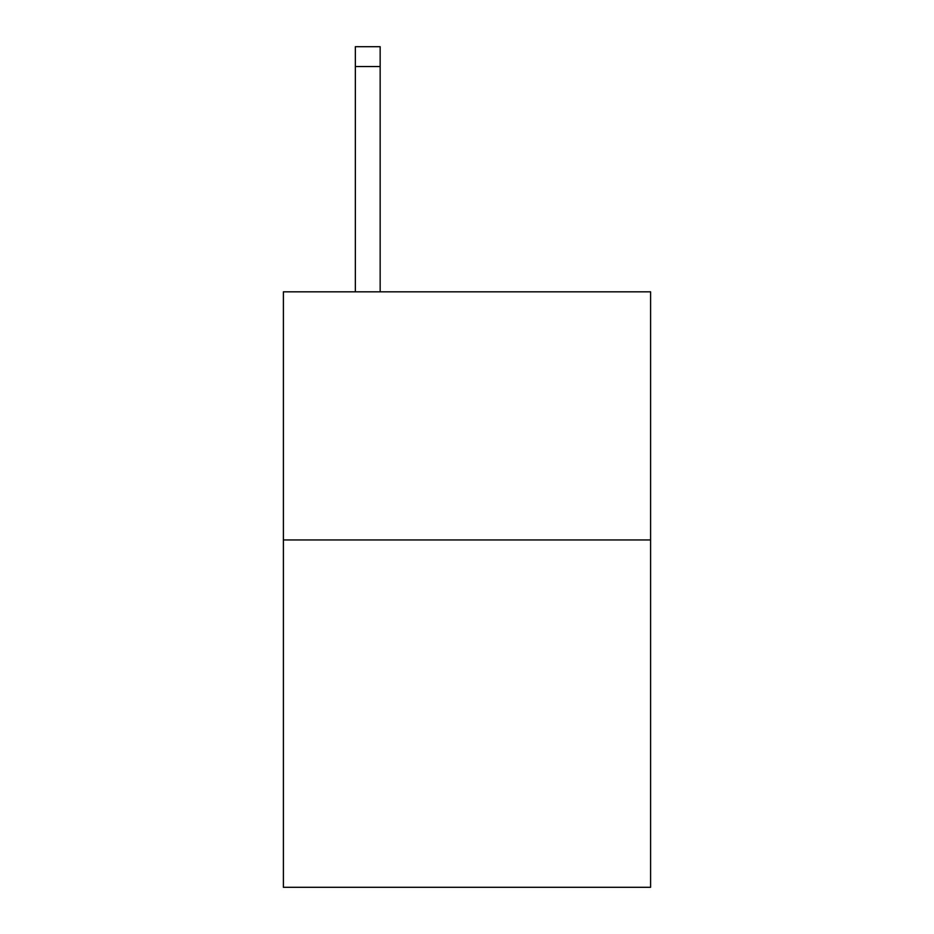 <?xml version="1.0" encoding="UTF-8"?>
<svg xmlns="http://www.w3.org/2000/svg" width="934" height="934" viewBox="0 0 934 934"><rect width="100%" height="100%" fill="white"/><g stroke="black" fill="none" stroke-linecap="round" stroke-linejoin="round"><path stroke-width="1.4" d="M650.601 539.945L650.601 887.3L283.399 887.3L283.399 291.828L650.601 291.828L650.601 539.945L283.399 539.945M380.161 291.828L380.161 66.547L355.352 66.547L355.352 46.7L380.161 46.7L380.161 66.547M355.352 291.828L355.352 66.547M380.161 46.7L355.352 46.7"/></g></svg>
